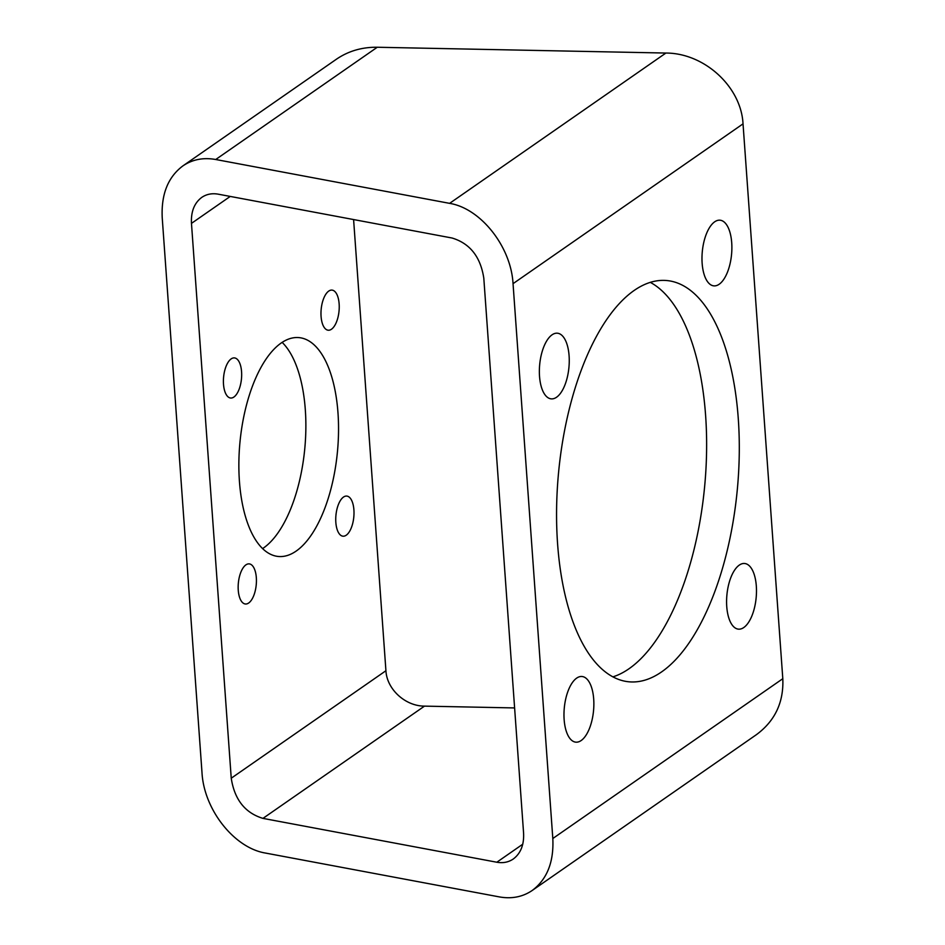 <?xml version="1.0" encoding="UTF-8"?>
<svg xmlns="http://www.w3.org/2000/svg" width="945" height="945" viewBox="0 0 945 945"><rect width="100%" height="100%" fill="white"/><g stroke="black" fill="none" stroke-linecap="round" stroke-linejoin="round"><path stroke-width="1.42" d="M162.233 217.893C161.087 194.422 167.95 177.105 182.846 165.93C192.402 159.445 203.364 157.307 215.732 159.504L449.607 203.352C480.804 208.432 511.044 246.716 513.04 283.665L552.813 838.51C553.959 861.982 547.096 879.299 532.212 890.473C522.644 896.959 511.682 899.097 499.314 896.899L265.45 853.051C234.254 847.972 204.014 809.688 202.006 772.738L162.233 217.893M532.212 890.473L756.413 734.667C775.03 720.917 783.818 702.253 782.803 678.699L743.03 123.854C741.175 86.798 704.415 53.038 665.894 53.05L377.268 47.25C362.006 47.073 348.398 51.042 336.467 59.181L182.846 165.93M262.58 548.608A109.915 48.963 95.4 0 0 263.501 547.982A109.915 48.963 95.4 0 0 304.881 447.552A109.915 48.963 95.4 0 0 282.165 342.397M593.696 699.052A32.98 14.695 -84.6 0 1 575.8 742.156A32.98 14.695 -84.6 0 1 564.295 707.935A32.98 14.695 -84.6 0 1 582.037 676.502A32.98 14.695 -84.6 0 1 593.696 699.052M569.091 355.757A32.98 14.695 -84.6 0 1 551.183 398.861A32.98 14.695 -84.6 0 1 539.678 364.652A32.98 14.695 -84.6 0 1 557.42 333.207A32.98 14.695 -84.6 0 1 569.091 355.757M731.713 242.759A32.98 14.695 -84.6 0 1 713.806 285.862A32.98 14.695 -84.6 0 1 702.3 251.642A32.98 14.695 -84.6 0 1 720.043 220.197A32.98 14.695 -84.6 0 1 731.713 242.759M756.319 586.054A32.98 14.695 -84.6 0 1 738.411 629.146A32.98 14.695 -84.6 0 1 726.906 594.937A32.98 14.695 -84.6 0 1 744.66 563.492A32.98 14.695 -84.6 0 1 756.319 586.054M661.595 671.907A201.521 89.775 95.4 0 0 739.262 453.588A201.521 89.775 95.4 0 0 666.981 280.559A201.521 89.775 95.4 0 0 558.554 472.689A201.521 89.775 95.4 0 0 628.862 681.794A201.521 89.775 95.4 0 0 661.595 671.907M218.212 194.174L452.088 238.022C469.96 243.444 480.532 256.827 483.805 278.184L523.577 833.029C524.156 844.759 520.719 853.429 513.277 859.005C508.493 862.253 503.012 863.317 496.834 862.23L262.958 818.382C245.086 812.96 234.514 799.576 231.241 778.219L191.469 223.374C190.89 211.645 194.327 202.974 201.769 197.387C206.553 194.15 212.034 193.075 218.212 194.174M353.595 219.559L385.926 670.726C386.859 689.248 405.24 706.128 424.494 706.128L514.612 707.935M256.331 577.667A20.152 8.977 -84.6 0 1 245.393 603.997A20.152 8.977 -84.6 0 1 238.353 583.089A20.152 8.977 -84.6 0 1 249.196 563.881A20.152 8.977 -84.6 0 1 256.331 577.667M241.566 371.68A20.152 8.977 -84.6 0 1 230.627 398.022A20.152 8.977 -84.6 0 1 223.599 377.114A20.152 8.977 -84.6 0 1 234.431 357.907A20.152 8.977 -84.6 0 1 241.566 371.68M339.137 303.877A20.152 8.977 -84.6 0 1 328.198 330.218A20.152 8.977 -84.6 0 1 321.17 309.31A20.152 8.977 -84.6 0 1 332.014 290.103A20.152 8.977 -84.6 0 1 339.137 303.877M353.902 509.863A20.152 8.977 -84.6 0 1 342.964 536.193A20.152 8.977 -84.6 0 1 335.936 515.285A20.152 8.977 -84.6 0 1 346.78 496.078A20.152 8.977 -84.6 0 1 353.902 509.863M296.151 551.089A109.915 48.963 95.4 0 0 338.523 431.995A109.915 48.963 95.4 0 0 299.092 337.625A109.915 48.963 95.4 0 0 239.947 442.414A109.915 48.963 95.4 0 0 278.302 556.475A109.915 48.963 95.4 0 0 296.151 551.089M612.856 676.868A201.521 89.775 95.4 0 0 628.933 668.8A201.521 89.775 95.4 0 0 705.962 468.85A201.521 89.775 95.4 0 0 650.337 282.39M377.268 47.25L215.732 159.504M782.803 678.699L552.813 838.51M743.03 123.854L513.04 283.665M665.894 53.05L449.607 203.352M230.237 196.43L191.469 223.374M385.926 670.726L231.241 778.219M424.494 706.128L262.958 818.382M522.75 844.216L496.834 862.23"/></g></svg>
